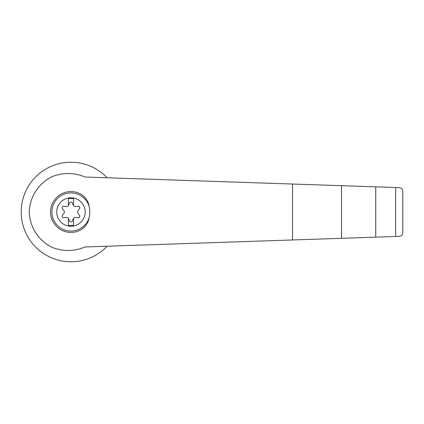<?xml version="1.0" encoding="UTF-8"?>
<svg xmlns="http://www.w3.org/2000/svg" width="424" height="424" viewBox="0 0 424 424"><rect width="100%" height="100%" fill="white"/><g stroke="black" fill="none" stroke-linecap="round" stroke-linejoin="round"><path stroke-width="0.64" d="M85.118 177.036C74.301 172.536 63.415 172.351 52.454 176.485C38.764 182.961 29.669 196.89 29.267 212C29.669 227.11 38.764 241.039 52.454 247.515C63.415 251.649 74.301 251.464 85.118 246.964L341.537 238.315L341.537 185.686L85.118 177.036M107.113 177.778A49.772 49.772 0 0 0 36.098 176.485A49.772 49.772 0 0 0 36.098 247.515A49.772 49.772 0 0 0 107.113 246.222M341.537 238.315L399.344 236.364C401.708 235.845 402.858 234.657 402.8 232.792L402.8 191.208C402.858 189.343 401.708 188.155 399.344 187.636L341.537 185.686M70.972 197.791A14.209 14.209 0 0 1 84.588 216.076A14.209 14.209 0 0 1 56.827 210.622A14.209 14.209 0 0 1 70.972 197.791M68.423 218.429A2.555 2.555 0 0 0 66.027 217.433L63.892 217.729A1.532 1.532 0 0 1 62.471 215.27L63.796 213.569A2.555 2.555 0 0 0 63.796 210.431L62.471 208.73A1.532 1.532 0 0 1 63.892 206.271L66.027 206.568A2.555 2.555 0 0 0 68.423 205.571L68.423 198.469L73.527 198.469L73.527 205.571A2.555 2.555 0 0 0 75.922 206.568L78.058 206.271A1.532 1.532 0 0 1 79.479 208.73L78.148 210.431A2.555 2.555 0 0 0 78.148 213.569L79.479 215.27A1.532 1.532 0 0 1 78.058 217.729L75.922 217.433A2.555 2.555 0 0 0 73.204 219.001L72.393 220.999A1.532 1.532 0 0 1 69.552 220.999L68.746 219.001A2.555 2.555 0 0 0 68.423 218.429L68.423 225.531L73.527 225.531L73.527 218.429M89.231 217.47C88.203 222.945 85.399 227.089 80.804 229.898A20.421 20.421 0 0 1 50.551 212A20.421 20.421 0 0 1 80.804 194.102C85.399 196.911 88.208 201.056 89.231 206.53A27.534 26.595 90 0 1 89.231 217.47A19.059 19.059 0 0 1 59.89 227.502A19.059 19.059 0 0 1 59.89 196.498A19.059 19.059 0 0 1 89.231 206.53M395.656 236.491L395.656 187.509M375.744 237.159L375.744 186.841M68.423 205.571A2.555 2.555 0 0 0 68.746 204.999L69.552 203.001A1.532 1.532 0 0 1 72.393 203.001L73.204 204.999A2.555 2.555 0 0 0 73.527 205.571M402.8 232.792L402.8 191.208M292.534 239.968L292.534 184.032"/></g></svg>
